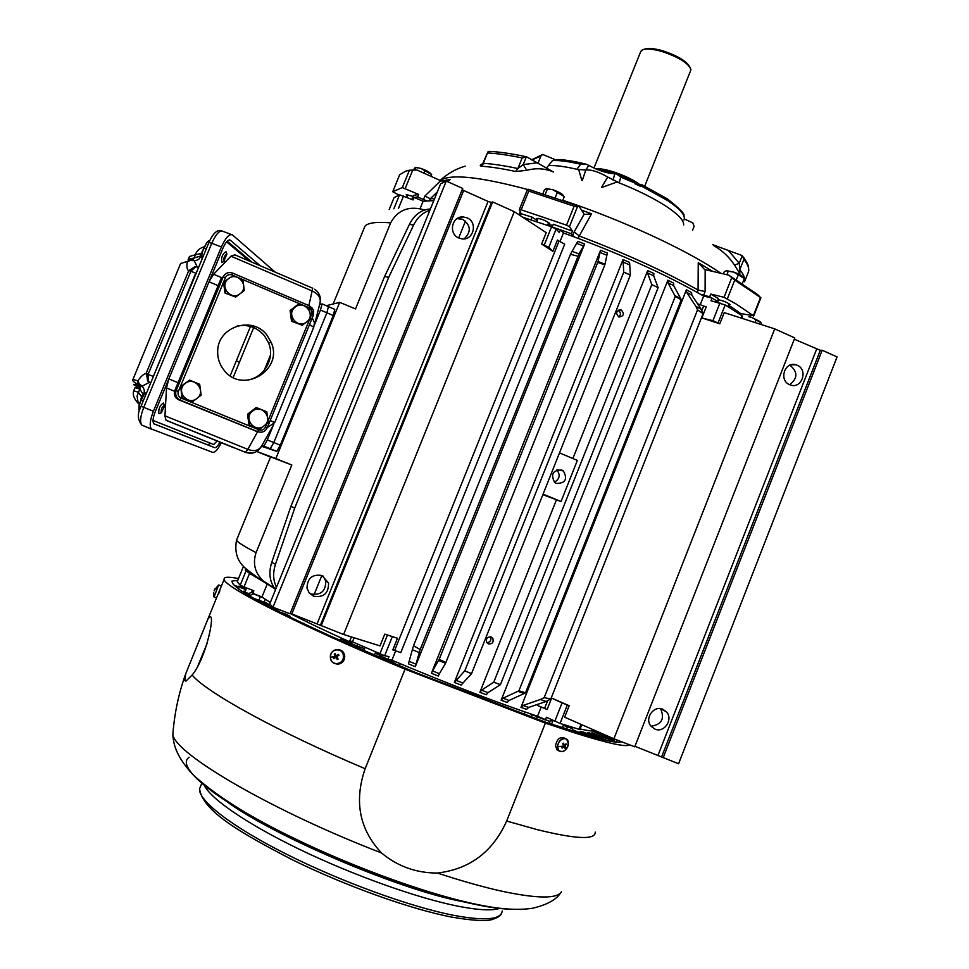 <?xml version="1.0" encoding="UTF-8"?>
<svg xmlns="http://www.w3.org/2000/svg" width="969" height="969" viewBox="0 0 969 969"><rect width="100%" height="100%" fill="white"/><g stroke="black" fill="none" stroke-linecap="round" stroke-linejoin="round"><path stroke-width="1.45" d="M490.338 636.778L490.471 636.996C491.513 640.352 490.314 642.229 486.862 642.641M491.174 636.996L492.846 638.414C493.815 642.302 492.349 644.119 488.424 643.888L486.717 642.423C485.784 638.535 487.274 636.73 491.174 636.996M244.031 586.923L240.215 585.155L246.09 570.753L249.554 573.369L244.031 586.923L253.83 590.799L252.788 593.367L261.945 596.989L270.303 602.488M246.598 594.142L249.857 595.438L253.539 593.924L251.589 592.398L252.461 590.266M595.535 730.735C593.476 731.45 588.328 730.844 580.068 728.942M571.153 726.992L570.741 728.022L563.352 725.309M550.331 720.488L552.73 721.215M550.78 719.361L549.92 721.517L537.516 716.261C495.232 701.968 446.697 683.278 391.912 660.204L387.891 659.404L375.233 653.106M357.755 644.458L357.101 646.081L364.574 648.649M357.101 646.081L351.311 643.513L351.965 641.902M351.638 642.689C326.747 631.534 306.252 621.795 290.179 613.462M274.942 588.861L267.274 584.016L261.945 596.989M567.434 725.817L567.01 726.907M581.739 724.691L579.837 729.536L560.07 723.431L546.407 717.266L545.329 720.003M541.199 706.958L537.516 716.261M562.056 702.937L551.64 698.08L569.191 705.711L562.056 702.937L554.813 721.287M537.94 704.257L537.468 705.444L547.122 709.514L551.64 698.08M392.808 649.896L397.484 638.244L384.754 634.15L380.03 645.899L343.607 634.489L514.285 211.666L546.225 232.657L541.647 244.067L552.887 251.334L557.429 240.021L559.04 241.087L394.637 650.465L392.808 649.896M384.754 634.15L397.484 638.244M392.179 637.021L384.657 655.747L389.005 656.631L387.891 659.404L394.213 661.439L393.523 663.486M395.691 650.805L391.912 660.204M381.689 656.74L382.38 655.02L381.689 656.764L379.824 655.395M321.853 575.465L314.065 594.7M465.495 221.077L458.676 237.926M433.809 200.607L423.102 201.249L420.013 208.82M240.215 585.155L237.199 581.763M274.542 588.268L263.326 581C259.946 579.401 254.266 575.392 246.283 568.973C237.538 562.02 234.292 552.427 236.533 540.205L236.957 539.164M423.102 201.249L414.163 197.446L412.419 197.87L411.813 199.372M715.643 301.856L716.164 300.547L712.021 298.077L703.664 296.078C665.194 274.033 618.464 252.994 563.473 232.96L560.445 229.81L552.318 227.073M663.159 757.794L822.209 350.245L837.071 356.943L678.579 763.754L634.937 746.3M613.91 738.79L774.728 328.879L794.798 337.915L634.731 746.82L613.91 738.79L564.661 717.205L569.191 705.711M384.657 655.747L349.87 640.703M290.24 613.304L343.607 634.489M272.967 607.224L290.034 613.813L462.71 188.446L446.273 181.058L272.967 607.224L269.745 603.869L440.629 183.819L446.273 181.058M424.688 210.007L421.358 209.134C407.513 206.143 397.278 210.721 390.64 222.87L355.514 308.929L339.695 302.352L275.838 458.555L291.814 465.023L256.07 552.633C252.521 563.57 254.944 573.018 263.326 581M414.163 197.446L413.145 199.941L399.555 194.793L394.02 197.724M276.492 587.287C273.088 580.407 272.761 572.727 275.487 564.249L294.733 508.047L388.702 277.364L413.606 225.062C417.469 217.335 422.872 212.453 429.812 210.406M270.533 457.077L256.712 451.469M741.745 318.256L742.484 316.391L741.915 315.64L725.163 304.956L710.967 300.729L712.021 298.077M822.209 350.245L820.319 350.306L661.633 756.85M794.289 339.198L820.319 350.306M662.735 709.211C653.639 705.081 644.252 718.623 650.998 726.193L654.947 729.112C664.225 733.279 673.528 719.325 666.466 711.876L662.735 709.211M797.208 365.265L795.912 364.792C784.696 361.098 778.591 380.369 789.614 384.669L790.571 385.02C801.86 389.175 808.388 369.673 797.208 365.265M697.535 303.745L703.651 305.998L701.883 310.48M320.436 625.162L491.525 202.376L492.652 201.927L514.285 211.666M492.652 201.927L321.139 625.817M522.654 217.165L551.579 226.794L556.097 229.12L548.793 247.289L552.887 251.334M548.793 247.289L541.647 244.067M291.814 465.023L270.605 456.896M275.838 458.555L256.737 451.457M339.695 302.352L326.287 305.707M261.485 446.249L276.819 451.397L280.271 445.195L333.275 315.531L334.789 309.341L328.588 306.688M275.487 564.249L271.72 562.408C268.704 571.989 269.467 580.358 274.021 587.517L275.511 589.697M294.733 508.047L290.906 506.387L384.608 276.468L388.702 277.364M413.606 225.062L409.439 224.336L384.608 276.468M556.097 229.12L559.367 232.499L560.445 229.81L571.383 233.783L572.679 235.637L574.205 231.857L579.256 235.976L591.55 213.81L581.485 210.091M719.822 323.779L712.918 320.715L701.859 317.941L719.822 323.779L724.231 312.624L774.728 328.879M701.859 317.941L706.256 306.834L703.651 305.998M328.418 306.616L326.88 312.805L273.803 442.554L326.88 312.805L328.418 306.616L322.192 303.963M280.271 445.195L273.803 442.554L270.254 448.78L273.803 442.554L267.311 439.914L263.895 446.152L261.896 445.522M261.678 445.897L270.254 448.78L261.678 445.897M618.149 310.383L618.319 310.455C620.923 312.406 621.093 314.55 618.816 316.899M556.86 469.904C560.554 474.895 559.743 478.989 554.413 482.174M420.183 649.557L419.286 652.585L412.346 649.714L413.521 645.742L420.183 649.557L579.002 253.951L572.085 251.31L577.815 241.366L584.622 243.97L415.289 666.684L419.286 652.585M584.622 243.97L579.002 253.951M606.655 255.174L599.896 252.412L600.598 250.256L607.357 253.006L604.971 264.271L598.103 261.485L439.199 659.356L432.525 670.936L439.405 673.709L445.558 663.268L438.582 660.458M597.897 262.454L604.838 264.9L445.558 663.268M600.598 250.256L431.423 673.273L438.303 676.047L439.405 673.709M604.838 264.9L604.971 264.271M543.076 494.105L561.015 501.53L542.858 494.65M471.552 673.637L630.383 274.99L629.596 262.429L623.031 259.583L454.352 682.418L461.111 685.071L471.552 673.637L464.732 670.899L468.499 672.377M500.44 684.635L496.77 683.327L500.44 684.635L658.133 287.648L651.81 284.595L493.754 682.224L496.77 683.327M556.291 500.222L479.873 692.29L486.353 694.749L488.001 692.641L500.355 684.695M653.687 275.85L647.498 272.955L647.667 270.569L653.845 273.464L653.687 275.85L658.108 287.563M673.661 285.601L667.932 282.73L667.859 280.235L673.588 283.105L673.661 285.601L680.638 298.488L674.836 295.606L675.248 296.478L518.924 690.8L502.996 698.237L509.1 700.466L524.096 693.562L517.955 691.297M680.638 298.488L681.243 299.821L525.537 692.799L524.096 693.562M667.859 280.235L501.13 700.248L507.223 702.477L509.1 700.466M550.816 699L546.007 701.495L540.387 699.485L544.19 697.644L550.816 699L703.082 313.665L701.108 309.159L695.899 306.361L686.67 292.347L686.403 289.767L520.959 707.394L523.042 705.468L540.387 699.485M520.959 707.394L526.555 709.356L528.626 707.443L546.007 701.495M686.403 289.767L691.575 292.553L691.842 295.133L701.108 309.159M577.79 256.191L570.475 254.29L413.521 645.742M439.199 659.356L445.97 662.542M561.015 501.53L577.367 460.408L559.501 452.886M561.778 470.013L563.364 470.958C567.798 479.11 565.484 483.277 556.412 483.458L554.631 482.368C550.453 474.216 552.839 470.098 561.778 470.013M623.031 259.583L623.733 272.216L464.793 670.839M630.383 274.99L623.721 272.144M623.733 272.216L627.391 273.718M647.498 272.955L651.81 284.595M658.133 287.648L654.681 285.964M525.537 692.799L518.924 690.8M681.243 299.821L675.248 296.478M703.082 313.665L697.547 309.838L544.19 697.644M322.035 575.538L328.515 582.938C328.721 593.258 323.767 597.691 313.641 596.238L309.293 593.101L307.016 588.207C307.258 578.19 312.272 573.975 322.035 575.538M323.004 575.961L325.705 580.843C325.911 591.054 321.005 595.438 310.988 593.997L309.414 593.234M467.022 217.843C478.226 222.228 473.49 240.978 461.716 238.822L458.846 238.011C448.138 233.88 451.796 215.93 463.134 216.935L467.022 217.843M457.077 218.619L462.867 219.406C470.934 225.486 471.358 231.966 464.163 238.858M697.547 309.838L695.899 306.361M667.932 282.73L674.836 295.606M479.873 692.29L481.508 690.182L493.754 682.224M454.352 682.418L464.732 670.899M599.896 252.412L598.103 261.485M570.475 254.29L572.085 251.31M415.289 666.684L408.446 663.85L412.346 649.714M501.13 700.248L502.996 698.237M647.667 270.569L572.885 458.519M431.423 673.273L432.525 670.936M618.682 316.839C615.46 313.181 616.175 310.867 620.826 309.923L621.359 310.104C624.557 313.823 623.818 316.124 619.155 317.008L618.682 316.839M789.771 365.228L790.074 365.349C797.935 371.939 797.802 378.394 789.674 384.693M666.466 711.876L660.567 708.654C664.928 718.78 661.742 724.63 650.998 726.205M409.439 224.336C413.848 215.663 420.013 210.636 427.947 209.256L430.43 208.916M271.72 562.408L290.906 506.387M291.826 613.874L463.666 190.469L462.201 189.694M463.666 190.469L488.073 201.455L317.166 623.648M491.525 202.376L488.073 201.455M559.04 241.087L564.709 244.152L400.778 652.634L394.637 650.465M563.473 232.96L559.973 241.669M703.664 296.078L700.224 304.799M241.838 586.003L241.56 586.693M246.114 589.164L238.737 586.172L246.332 588.631M238.737 586.172L238.447 586.887M234.316 585.288L245.932 589.612M269.285 606.109L269.491 604.826L266.838 603.142L253.902 598.406M265.833 604.898L275.014 608.132L278.612 610.179L278.406 611.366M290.155 617.168L290.288 616.466L285.77 614.092L279.896 612.105M304.314 623.963L295.836 619.93M320.703 631.606L313.423 628.239M340.47 640.497L341.318 638.038M265.034 599.157L264.44 602.258M245.314 591.029L245.036 589.431M245.193 591.441L243.679 591.211L244.842 591.974L249.433 594.021M278.612 610.179L270.448 607.297M290.288 616.466L285.274 614.782M304.387 623.612L301.916 622.837M320.727 631.522L320.109 631.34M343.753 639.14L341.536 639.14L351.311 643.513M269.491 604.826L257.681 600.514M249.857 595.438L247.713 593.694L251.686 592.483M594.082 731.256L613.825 739.456L613.22 741.769M612.989 741.091L591.938 732.77L612.989 741.091L612.747 741.709M604.22 740.025L587.408 732.673L589.358 732.843L607.381 740.716M592.895 737.155L580.225 731.462L583.132 732.031L596.952 738.245M572.388 729.621L583.568 734.393M340.773 640.63L341.536 639.14M612.578 738.208L612.335 738.838M593.827 731.777L613.874 740.11M572.364 730.008L578.675 732.939M524.011 714.25L525.246 712.07M528.953 713.354L545.293 719.991M357.125 646.081L358.942 646.892L358.603 648.515M536.729 719.095L536.959 717.169M362.66 647.934L358.942 646.892M378.673 657.2L379.763 655.94M390.507 662.215L391.246 660.822M549.811 723.613L549.617 721.42M551.603 724.073L550.174 723.734M400.076 663.644L399.337 665.994M396.357 662.081L394.213 661.439M566.647 729.173L567.216 726.968M570.753 728.022L572.655 728.579L570.886 727.671M572.522 731.038L572.655 728.579M580.225 731.462L579.498 732.516M587.408 732.673L586.717 733.642M591.938 732.77L591.284 733.678M262.987 597.74L260.104 596.529L259.244 600.356M253.539 593.924L260.104 596.529M555.08 159.606L542.688 154.459L540.908 155.985L537.831 163.616M585.397 164.015C572.509 160.793 562.323 159.328 554.837 159.619L552.487 160.563L546.286 168.279M531.666 159.861L541.78 154.87M548.66 165.59C555.843 165.227 565.86 166.595 578.723 169.72L581.812 180.367M602.028 187.38L617.326 181.893L619.288 182.669L620.741 177.085L616.55 173.911L614.867 173.766C607.551 173.512 598.854 170.726 588.764 165.42L585.882 169.95M578.723 169.72L577.052 169.09L580.588 164.233L586.451 164.282L588.764 165.42M582.308 180.525L585.785 169.987L578.796 169.514M585.785 169.987C591.453 169.551 598.769 171.901 607.72 177.036L617.326 181.893M601.64 187.235L607.72 177.036M692.508 230.356L694.119 226.31L692.787 222.87L684.308 218.97M614.867 173.766L613.014 180.016M447.787 181.736L450.088 179.507L441.476 181.021M434.609 198.633L430.297 198.754L437.346 191.898M520.28 211.884L518.851 214.658M731.704 277.8L724.013 297.301L735.81 303.794L753.361 315.688L760.508 297.507L734.732 280.126L728.845 275.172L704.584 269.503L698.249 262.708L698.08 290.034C664.807 271.417 625.199 253.393 579.256 235.976M398.853 195.011L392.724 191.729L402.317 187.598L409.415 170.217L416.852 169.975L441.089 180.876L445.849 181.264M446.443 181.13L450.088 179.507M429.509 200.631L430.272 198.754L424.906 196.017L440.689 180.694M520.305 215.627L521.08 213.701L519.336 209.583L521.189 209.813L566.526 225.147L574.12 206.227L528.747 191.063L527.172 190.178L528.468 189.318L578.929 206.167L584.404 214.464L591.55 213.81M698.08 290.034L705.105 291.536L703.627 295.254L700.587 294.297M715.958 301.068L717.399 301.311L718.441 298.67L710.737 294.079L709.696 296.732L711.985 298.077M716.164 300.56L717.399 301.311M709.696 296.732L703.627 295.254M574.52 236.993L572.679 235.637M426.784 200.789L423.477 199.541L424.906 196.017M414.187 197.47L417.639 196.937L423.477 199.541M402.317 187.598L418.669 194.43L417.639 196.937M578.929 206.167L577.463 206.736L569.433 226.734L572.461 231.082L571.383 233.783M724.013 297.301L710.737 294.079M728.845 275.172L757.673 294.6L760.508 297.507M753.361 315.688L740.655 313.556L740.268 314.537M412.564 197.833L413.557 195.375L418.669 194.43M531.024 219.83L532.102 217.165L521.08 213.701M552.899 225.305L547.812 224.651M537.201 220.569L532.102 217.165M552.245 226.94L553.323 224.251L572.461 231.082M730.65 308.324L731.232 306.846L728.107 306.022M717.738 301.771L716.709 301.177M731.232 306.846L740.655 313.556M409.415 170.217L405.66 171.186L399.652 174.771L392.724 191.729L399.628 174.82M407.21 195.992L406.156 194.696L413.133 196.416M566.526 225.147L569.433 226.734M537.468 219.902L536.341 218.425C540.593 218.437 545.062 220.108 549.738 223.476L548.03 224.105M574.12 206.227L577.463 206.736M718.029 299.7C723.637 300.826 727.695 302.522 730.202 304.787L728.422 305.211M713.778 245.629C722.293 250.511 729.209 257.003 734.514 265.094L739.262 263.277L739.795 269.733L743.877 259.401C747.898 264.476 749.437 268.619 748.468 271.853L748.516 271.708M743.877 259.401L742.278 255.61L712.554 244.624M483.737 162.211L487.916 151.915L488.994 151.37M487.904 152.993C497.339 153.49 508.761 155.149 522.158 157.947L526.627 156.821L553.456 171.985M734.514 265.094L739.819 273.597L739.795 269.733C743.817 274.639 745.391 278.66 744.531 281.773L748.468 271.853M482.804 163.761C480.091 164.742 479.534 165.542 481.157 166.196L483.701 163.349C493.112 163.943 504.498 165.675 517.882 168.545L523.212 164.597L526.385 156.736M553.517 172.01C544.929 168.376 536.014 167.807 526.797 170.326L523.212 164.597L536.608 162.877M481.157 166.196C490.629 166.801 502.124 168.582 515.617 171.501L526.797 170.326M638.196 185.249L641.115 184.316L640.945 186.532L634.961 183.771L635.034 181.578M690.049 67.346C686.924 61.386 677.973 55.911 663.171 50.933C653.918 48.268 647.462 47.76 643.791 49.407L643.452 49.54M644.76 186.084L690.958 69.756C688.705 63.409 679.233 57.377 662.53 51.66C652.803 48.862 646.02 48.317 642.181 50.049L640.533 52.011M639.479 184.837L635.361 182.233M629.426 179.071L613.438 172.627L595.802 168.872M237.793 580.31L231.833 581.134L232.221 581.945M232.451 581.376L232.269 582.49C232.657 583.98 235.092 586.306 239.585 589.455L238.931 589.213C253.236 599.157 284.087 614.927 331.483 636.524L415.762 672.607L546.928 722.704M198.076 665.533L205.464 647.437L197.906 665.848M207.778 619.373L185.648 673.988L184.861 680.638L185.939 681.159L192.104 675.054C204.653 660.47 214.319 619.409 210.685 616.768L209.91 616.514L207.778 619.373L221.38 586.015L218.897 585.034M207.1 643.416L205.464 647.437M173.354 728.603L172.845 734.744C175.801 754.282 272.095 810.883 381.495 852.938C359.39 829.391 353.939 801.315 365.143 768.72L405.054 669.167L545.353 723.116L575.029 733.012C608.132 743.405 626.325 747.353 629.584 744.846M381.495 852.938C397.593 866.371 416.222 873.069 437.37 873.033C469.711 869.229 492.809 851.896 506.666 821.034L545.353 723.116M232.863 805.118L231.179 803.846M616.708 739.868L615.836 742.097M617.301 740.098L616.49 742.157M621.626 741.769C618.876 743.138 609.235 741.588 592.701 737.106L546.952 722.632M238.495 578.566C228.454 576.567 223.669 576.834 224.142 579.365C223.5 586.645 300.681 625.95 405.054 669.167M219.878 590.787L218.57 593.985M313.774 327.122L314.465 322.629L312.248 317.832M274.699 422.557L313.726 327.231L309.511 324.542M209.183 281.446L213.616 274.227L230.949 256.179L234.861 254.847L312.733 288.229L308.869 305.586M314.489 324.615L319.831 303.733C321.26 298.537 318.862 294.346 312.648 291.172L230.949 256.179M254.229 326.274L233.166 377.462M233.711 447.726L165.978 420.195L164.948 415.834L166.535 387.975L168.679 379.291M252.509 453.068L245.423 452.39L247.81 449.362C253.926 451.663 258.469 450.67 261.412 446.394L273.743 424.47M267.299 427.595L274.687 422.593L270.206 420.498M226.613 241.826L249.457 261.109M153.029 420.449L213.725 444.505L217.056 441.004M275.244 272.156L232.487 234.946C229.387 233.541 225.692 237.538 221.404 246.962L153.393 411.231C149.989 420.146 149.323 426.069 151.406 428.988L212.732 452.39C215.057 452.668 217.928 449.459 221.344 442.736M219.951 442.179C217.819 446.079 216.063 447.896 214.682 447.654L153.829 423.792C152.436 421.842 152.884 417.905 155.161 411.958L222.931 248.221C225.777 241.959 228.236 239.282 230.307 240.203L260.104 265.676M210.636 443.281L207.85 444.892L153.817 423.78M227.218 241.172L252.097 262.236M198.621 267.347L195.072 266.572L188.664 270.799L146.089 373.416C143.715 373.925 140.977 376.372 137.877 380.781L138.119 384.523L140.069 386.195L142.152 386.171C144.623 389.259 144.95 391.997 143.121 394.371L139.887 389.138L135.006 387.685L140.65 386.91L137.065 396.091L138.252 403.37C134.001 398.865 132.499 394.674 133.722 390.786L133.637 391.125M139.112 383.591L137.877 380.781L132.487 379.351C132.147 380.623 134.025 382.343 138.119 384.523L139.863 385.989L139.112 383.591L142.152 386.171L149.226 382.428L147.627 380.987L146.537 373.331L148.257 373.986L190.869 271.272L189.221 270.521L195.072 266.572L197.167 266.79L194.212 260.649L190.19 260.491L192.625 259.51L194.212 260.649C198.088 260.346 200.171 258.82 200.45 256.082L194.321 257.899L192.722 259.522M140.65 386.91L139.863 385.989L140.65 386.91M148.257 373.986L148.221 381.12L146.089 373.416L188.664 270.799C187.017 269.552 186.532 266.596 187.199 261.957L191.85 259.498M179.374 266.451L180.585 263.532L190.19 260.491M190.736 271.574L189.221 270.521M200.45 256.082L200.971 253.527L195.205 254.799L189.44 256.519L188.18 259.571L194.321 257.899L195.205 254.799C196.768 250.789 199.711 248.149 204.023 246.865M151.758 380.417L195.702 273.125L190.869 271.272L195.617 266.826M153.417 376.408L146.355 373.864M148.221 381.12L150.679 383.009M200.971 253.527L202.315 251.48M134.848 388.06L133.722 390.786L138.216 392.191L141.595 396.733L141.026 398.792M143.121 394.371L141.595 396.733M250.935 325.366L230.198 375.754L250.935 325.366M223.887 370.025C219.575 364.55 217.516 358.348 217.686 351.408C217.48 326.601 252.558 315.276 267.032 335.25L271.211 342.445C283.844 370.328 242.202 394.819 223.887 370.025M237.139 326.008C248.052 324.118 257.148 327.365 264.428 335.734L268.558 342.844C275.923 359.765 262.066 380.647 243.594 380.308M174.795 390.434L176.164 390.616L223.185 276.904L221.295 277.97L174.505 391.294C173.778 395.182 175.195 398.017 178.744 399.809L257.221 431.568M333.275 315.531L320.473 310.068L314.477 324.724M273.379 425.1L267.311 439.914M320.473 310.068L322.035 303.891L319.625 304.52M146.779 392.397L144.744 393.317L140.82 400.003L143.23 400.972M139.79 409.681L138.918 409.33L139.79 409.681M138.846 407.44L140.82 400.003M144.599 393.462L139.173 404.182L138.918 409.33M164.439 405.405L163.398 403.007C159.958 405.224 158.444 408.7 158.831 413.448L159.885 413.424M164.294 405.296C161.787 407.077 160.793 409.499 161.302 412.552L164.682 406.047L164.294 405.296M209.546 241.063L208.795 240.772L206.857 242.565L203.793 248.112L206.215 249.033M202.46 258.069L201.746 257.79L202.291 258.493M201.697 256.712L202.073 252.485L203.793 248.112M206.663 242.747L202.073 252.485L201.746 257.79M226.928 253.999L225.983 251.734C222.652 253.599 221.198 257.064 221.635 262.151L222.652 262.115M226.891 253.975C224.59 255.295 223.597 257.693 223.924 261.145L226.891 253.975M224.99 293.074L235.697 297.059L224.99 293.074L223.536 282.258L224.142 281.943L225.595 292.783M224.142 281.943L228.369 278.757C218.643 285.928 231.143 301.492 240.264 293.607C249.966 286.461 237.538 270.896 228.381 278.757L223.536 282.258M232.79 275.39L242.868 279.678L244.309 290.506L235.697 297.059M291.524 321.236L302.28 325.257L291.524 321.236L290.106 310.528L290.93 310.31L292.359 321.054M290.93 310.31L295.133 307.149C285.552 314.283 297.834 329.678 306.81 321.829C316.354 314.707 304.145 299.324 295.133 307.149L298.585 304.024L290.106 310.528M299.445 303.781L309.353 307.997L310.77 318.728L302.28 325.257M248.972 424.967L259.668 429.219L248.972 424.967L247.531 414.248L248.209 414.381L249.663 425.137M248.209 414.381L252.424 411.207C242.771 418.487 255.174 433.761 264.222 425.779C273.852 418.523 261.521 403.261 252.437 411.219L256.082 407.622L247.531 414.248M256.797 407.731L266.802 411.837L268.231 422.569L259.668 429.219M181.821 397.581L192.468 401.808L181.821 397.581L180.803 386.801L182.281 397.653M180.803 386.801L189.524 380.114L180.343 386.752M189.524 380.114L199.687 384.293L201.164 395.134L192.468 401.808M197.058 398.332C206.833 391.052 194.285 375.609 185.055 383.603C175.232 390.919 187.853 406.362 197.058 398.332M743.126 276.964C741.721 275.438 738.632 273.839 733.86 272.144L744.362 278.478L742.327 283.651M723.383 273.9L724.218 271.792L726.06 270.835L733.86 272.144L726.629 270.702M736.343 279.787L738.414 274.518M726.895 274.712L728.288 271.163M563.28 195.338C561.717 193.534 558.277 191.692 552.948 189.791L564.297 196.537L562.735 200.426M542.846 193.8L544.372 190.009L546.177 188.676L552.948 189.791L546.625 188.567M555.152 197.846L557.441 192.141M545.147 194.551L547.437 188.87M431.593 174.553L420.873 168.412L415.265 167.419L413.339 170.035M431.048 173.948C429.703 172.24 426.312 170.399 420.885 168.412L415.556 167.346M423.828 173.112L424.882 170.544M430.999 176.334L431.677 174.662M414.938 170.011L415.931 167.576M760.411 321.793L752.065 317.517L761.464 323.077L760.931 324.433M748.916 316.56L752.065 317.517L748.916 316.766M755.057 322.544L756.171 319.685M214.948 588.922L214.306 590.799M218.619 585.01L214.076 596.977L218.582 585.034L214.706 589.636M214.621 589.612L214.391 590.242M213.725 592.483L213.858 596.577M214.319 590.218L214.113 590.824M337.418 657.987L337.345 659.55L338.108 659.017L336.631 656.691L338.944 655.214L338.484 654.402L337.854 655.88M336.837 656.558L334.257 654.16L335.407 656.425L336.703 656.643M338.484 654.402L336.158 655.88L335.008 653.627L334.257 654.16M336.691 656.8L333.421 657.963L333.881 658.775L335.868 657.236L337.079 657.442M336.158 655.88L337.491 656.122M335.407 656.425L330.405 657.297C329.678 648.297 343.256 647.026 343.365 656.11C344.092 665.17 330.477 666.381 330.405 657.297M333.421 657.963L335.092 656.643M337.345 659.55L335.868 657.236M338.884 649.763C342.348 650.344 344.298 652.537 344.746 656.328C344.528 660.761 342.408 663.353 338.375 664.104L336.364 663.922M562.02 747.305L562.153 748.104L561.826 747.426L563.934 745.827L562.735 743.792L563.377 743.175L564.588 745.209L565.569 744.119M562.153 748.104L564.261 746.493L564.927 748.25L565.569 747.644L563.801 745.948M564.588 745.209L563.171 744.471M565.569 747.644L564.915 745.888L566.477 743.998M564.915 745.888L563.595 745.197M564.261 746.493L563.57 746.142M558.58 750.672L557.03 749.849L555.503 745.645C557.03 738.887 560.118 736.404 564.757 738.184L565.145 738.378M245.557 569.372L245.266 570.087M250.268 573.805L268.425 584.719M237.187 581.788L242.965 567.628L237.187 581.8M567.313 705.069L560.07 723.431M354.097 637.772L352.353 642.084M403.576 195.883L398.404 208.577M741.915 315.64L740.982 318.014M816.588 349.24L658.06 755.226M547.57 700.866L544.59 708.4M387.358 635.252L379.812 654.002M256.07 552.633C243.922 546.237 237.417 542.095 236.533 540.205L270.642 456.811M390.64 222.87C376.553 221.659 368.002 222.761 364.962 226.177L363.666 229.35M399.555 194.793L393.838 208.807M275.995 588.522L274.021 587.517M725.163 304.956L718.126 322.774M551.579 226.794L544.263 244.987M263.798 446.164L276.71 451.397M394.056 197.628L389.211 209.522M719.955 302.897L712.918 320.715M583.665 246.029L576.846 243.425M629.16 264.707L622.582 261.86M691.842 295.133L686.67 292.347M523.042 705.468L528.626 707.443M481.508 690.182L488.001 692.641M455.709 680.19L462.479 682.842M409.281 661.415L416.137 664.249M430.139 209.607L427.947 209.256M580.988 724.364L579.002 729.415M246.235 568.936L246.223 569.784M531.133 716.987L532.26 714.843M613.014 739.117L613.256 738.511M540.908 155.985L531.896 160.006M617.192 182.075C637.251 189.985 653.796 198.197 666.829 206.736C678.506 214.609 684.114 220.702 683.654 224.99M580.588 164.233C568.658 161.435 559.295 160.212 552.487 160.563M641.151 185.915L667.92 200.728C680.577 209.352 685.919 215.772 683.957 219.963M712.918 271.477L698.249 262.708M721.021 273.355L715.243 269.539C680.747 247.107 619.034 218.933 562.795 200.28M528.008 189.597C479.655 176.673 450.391 173.633 440.217 180.476M574.205 231.857L584.125 214.161M697.244 292.408L698.164 290.082M578.202 238.374L579.171 235.939M705.166 269.685L705.105 291.536M412.746 170.035L405.236 188.434M521.189 209.813L528.747 191.063M727.428 298.646L734.732 280.126M742.278 255.622L739.262 263.277L728.664 250.801M515.617 171.501L517.882 168.545L522.158 157.947M620.741 177.085L635.155 183.153M639.94 184.679C633.883 180.064 625.332 175.886 614.273 172.131C605.879 169.466 599.678 168.352 595.669 168.812M506.666 821.034L536.996 829.585C576.155 839.227 595.572 840.062 595.245 832.092M437.37 873.033C462.746 881.342 484.936 887.556 503.941 891.662C538.098 898.723 557.284 898.76 561.499 891.783M189.149 757.274C176.491 765.607 206.857 793.526 271.441 827.235C335.795 860.884 424.422 894.157 477.257 904.816M477.874 904.937C490.58 907.505 501.094 908.898 509.415 909.128M223.706 798.977C268.704 833.982 396.563 889.082 463.364 901.739L471.83 903.35M203.89 784.466C209.243 797.814 245.605 823.238 298.949 849.074C352.219 874.874 416.44 897.863 457.38 906.076C478.298 910.206 492.506 910.933 500.028 908.256M200.825 785.714L199.578 788.754C198.027 800.285 230.876 826.157 285.746 853.834C340.494 881.475 410.178 906.875 453.722 915.342C485.045 921.131 501.203 919.69 502.196 911.017M264.525 823.25C308.13 848.59 376.856 877.429 426.796 891.226M192.104 675.054C206.336 692.29 276.94 731.462 365.143 768.72M221.768 277.703L213.616 274.227M270.399 355.26L264.125 370.558M166.402 420.449L233.59 447.678M257.621 431.677L247.81 449.362L164.948 415.834M257.633 431.653L258.711 429.727M174.517 391.234L166.535 387.975M218.122 285.649L209.038 281.797M177.993 382.694L168.824 378.94M142.334 425.439L141.292 424.749M151.951 429.352L141.837 425.112C139.718 422.169 140.36 416.258 143.763 407.343L141.038 406.253L208.916 242.529L211.751 243.292C216.039 233.88 219.757 229.895 222.906 231.325L231.24 234.486M153.393 411.231L143.763 407.343L211.751 243.292L221.404 246.962M208.892 242.577L208.916 242.529C213.035 233.178 217.298 229.29 221.707 230.852M214.682 447.654L207.85 444.892M230.307 240.203L229.508 239.9M180.585 263.532L132.668 380.139M139.415 385.904C131.215 383.252 131.542 384.015 140.36 388.169M189.44 256.519L188.349 260.358M196.162 273.294L197.737 269.467M236.339 360.843L239.452 362.188M255.61 431.132L257.851 431.738C262.042 432.973 265.155 431.665 267.202 427.789L265.482 427.05L266.85 423.695M232.027 274.966C229.072 274.033 226.867 274.93 225.414 277.631L223.185 276.904C225.256 273.04 228.405 271.768 232.633 273.088L232.027 274.966L308.954 307.73C311.63 309.196 312.527 311.4 311.655 314.319L313.326 315.216L267.214 427.789C265.179 431.653 262.066 432.973 257.887 431.738L180.161 400.088L181.155 398.102L258.929 429.812C261.86 430.684 264.04 429.751 265.482 427.05M178.744 399.809L180.161 400.088C176.588 398.271 175.159 395.413 175.873 391.476C175.147 395.413 176.576 398.283 180.161 400.088L257.887 431.738L258.929 429.812M181.155 398.102C178.393 396.648 177.46 394.431 178.357 391.464L176.164 390.616L175.873 391.476L174.505 391.294M232.657 273.101L309.45 305.841L308.954 307.73M313.326 315.179L313.338 309.838L309.499 305.853M311.655 314.319L310.589 316.911M309.414 319.806L268.05 420.788M178.357 391.464L225.414 277.631M216.632 597.97L214.004 596.928M336.849 649.545C332.755 650.235 330.586 652.827 330.356 657.309C330.623 652.827 332.779 650.247 336.849 649.545C340.773 649.714 343.014 651.907 343.583 656.122C343.365 660.567 341.233 663.159 337.2 663.91C333.227 663.789 330.95 661.597 330.381 657.321M562.383 751.665L558.956 750.866L557.429 746.663C558.968 739.892 562.056 737.397 566.695 739.177L567.786 740.74M568.306 743.538C568.355 751.69 557.236 755.069 557.684 746.711C557.647 738.487 568.791 735.192 568.306 743.538C566.78 750.26 563.667 752.719 558.956 750.866L557.03 749.849M563.643 746.082L557.684 746.711M490.471 636.996L492.858 638.414M351.396 636.924L349.857 640.739M364.962 226.177L333.142 303.987M263.895 446.152L276.819 451.397M394.044 197.64L389.199 209.522M328.515 582.938L325.705 580.843M463.134 216.935L459.015 218.51M563.364 470.958L557.187 469.795M618.464 310.189L620.826 309.923M795.912 364.792L790.752 364.865M614.818 739.141L613.765 741.854M667.544 199.02C679.644 208.505 685.095 214.113 683.872 215.821M519.336 209.583L527.172 190.178M753.676 316.064L760.871 297.749M748.516 267.904C748.843 266.16 747.172 262.563 743.502 257.124M489.054 151.382C499.071 151.806 511.39 153.574 525.985 156.675M483.616 163.567L482.562 164.003L487.916 151.915M465.156 166.159C455.878 168.86 447.533 173.621 440.144 180.452M667.047 198.681L641.26 184.389M617.253 174.178L635.131 181.566M640.86 51.2L593.961 168.061M210.721 616.829L209.91 616.514M185.648 673.988C178.623 693.525 174.359 713.778 172.845 734.744C173.548 746.348 177.763 757.976 192.758 774.473C212.695 792.921 241.148 811.55 278.103 830.385C343.305 863.718 426.663 894.702 481.133 905.276C501.336 909.334 518.391 910.339 532.272 908.292C546.698 904.973 556.133 899.85 560.591 892.946M473.138 903.629L462.637 901.654C395.073 888.912 262.551 830.954 221.32 797.366M501.385 913.561C500.876 915.584 497.981 917.522 492.676 919.363C486.838 921.495 473.151 920.732 451.639 917.098C410.141 909.092 345.339 885.848 292.263 859.733C240.021 832.613 202.582 811.017 199.578 788.754L201.976 782.879M460.178 901.134L465.665 901.945M231.482 804.04L238.083 808.994M221.429 585.991L224.142 579.365M320.315 301.662C320.848 296.453 318.958 292.323 314.671 289.271M165.978 420.195L245.605 452.378C251.976 454.364 257.088 452.668 260.927 447.266M151.406 428.988L141.837 425.112C137.477 419.674 137.21 413.388 141.038 406.253M271.211 342.445L268.558 342.844M267.214 427.789L313.326 315.216L313.702 311.025L311.667 307.318M161.702 412.54L159.606 413.557M224.433 261.194L222.41 262.236M718.538 299.76L717.532 302.304M729.015 303.685L727.876 306.604M538.11 218.304L536.741 221.719M548.672 222.507L547.521 225.377M407.755 194.648L406.714 197.216M330.356 657.309C330.926 661.585 333.215 663.777 337.2 663.91L338.375 664.104M568.306 743.489L566.695 739.177M244.951 592.023L246.61 587.953M251.964 574.823L252.352 573.878M551.555 724.194L553.045 720.439M562.371 727.792L563.631 724.594M363.738 650.756L364.998 647.619M374.337 655.335L375.609 652.198"/></g></svg>
